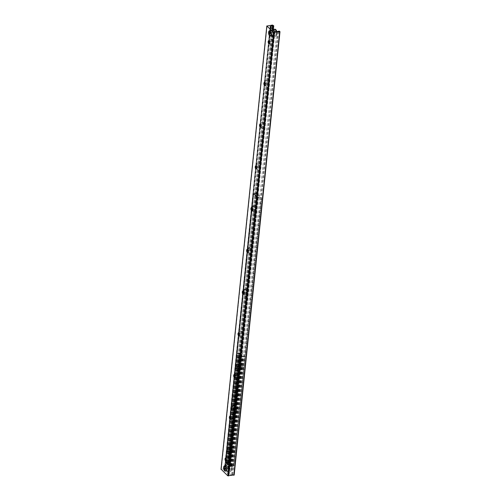 <?xml version="1.0" encoding="UTF-8"?>
<svg xmlns="http://www.w3.org/2000/svg" width="501" height="501" viewBox="0 0 501 501"><rect width="100%" height="100%" fill="white"/><g stroke="black" fill="none" stroke-linecap="round" stroke-linejoin="round"><path stroke-width="0.38" stroke-dasharray="2.5 1.88" d="M224.573 470.646L270.39 27.273M273.051 34.243A2.662 1.171 -97.4 0 0 271.523 30.48A2.662 1.171 -97.4 0 0 270.709 33.273A2.662 1.171 -97.4 0 0 272.212 35.759A2.662 1.171 -97.4 0 0 273.051 34.243M228.093 469.287A2.662 1.171 -97.4 0 0 226.571 465.523A2.662 1.171 -97.4 0 0 225.751 468.316A2.662 1.171 -97.4 0 0 227.254 470.808A2.662 1.171 -97.4 0 0 228.093 469.287M269.601 42.428A3.188 1.397 -97.4 0 0 270.634 44.833A3.188 1.397 -97.4 0 0 272.369 43.33A3.188 1.397 -97.4 0 0 271.63 39.61A3.188 1.397 -97.4 0 0 269.92 39.316A3.188 1.397 -97.4 0 0 269.538 41.909M269.024 40.819A1.597 0.701 82.6 0 1 269.325 40.594A1.597 0.701 82.6 0 1 270.239 42.842A1.597 0.701 82.6 0 1 269.738 43.756A1.597 0.701 82.6 0 1 269.388 43.612M265.292 84.155A3.188 1.397 -97.4 0 0 266.319 86.567A3.188 1.397 -97.4 0 0 268.054 85.057A3.188 1.397 -97.4 0 0 267.321 81.344A3.188 1.397 -97.4 0 0 265.605 81.049A3.188 1.397 -97.4 0 0 265.223 83.642M264.716 82.546A1.597 0.701 82.6 0 1 265.016 82.321A1.597 0.701 82.6 0 1 265.925 84.575A1.597 0.701 82.6 0 1 265.424 85.483A1.597 0.701 82.6 0 1 265.079 85.345M260.977 125.889A3.188 1.397 -97.4 0 0 262.004 128.3A3.188 1.397 -97.4 0 0 263.745 126.791A3.188 1.397 -97.4 0 0 263.006 123.071A3.188 1.397 -97.4 0 0 261.29 122.783A3.188 1.397 -97.4 0 0 260.908 125.369M260.401 124.279A1.597 0.701 82.6 0 1 260.702 124.054A1.597 0.701 82.6 0 1 261.616 126.302A1.597 0.701 82.6 0 1 261.109 127.216A1.597 0.701 82.6 0 1 260.764 127.079M256.669 167.622A3.188 1.397 -97.4 0 0 257.696 170.027A3.188 1.397 -97.4 0 0 259.43 168.524A3.188 1.397 -97.4 0 0 258.698 164.804A3.188 1.397 -97.4 0 0 256.982 164.51A3.188 1.397 -97.4 0 0 256.6 167.102M256.092 166.006A1.597 0.701 82.6 0 1 256.387 165.787A1.597 0.701 82.6 0 1 257.301 168.035A1.597 0.701 82.6 0 1 256.8 168.943A1.597 0.701 82.6 0 1 256.449 168.806M252.354 209.349A3.188 1.397 -97.4 0 0 253.381 211.76A3.188 1.397 -97.4 0 0 255.115 210.251A3.188 1.397 -97.4 0 0 254.383 206.531A3.188 1.397 -97.4 0 0 252.667 206.243A3.188 1.397 -97.4 0 0 252.285 208.836M251.778 207.74A1.597 0.701 82.6 0 1 252.078 207.514A1.597 0.701 82.6 0 1 252.986 209.769A1.597 0.701 82.6 0 1 252.485 210.677A1.597 0.701 82.6 0 1 252.141 210.539M248.039 251.082A3.188 1.397 -97.4 0 0 249.072 253.487A3.188 1.397 -97.4 0 0 250.807 251.984A3.188 1.397 -97.4 0 0 250.068 248.264A3.188 1.397 -97.4 0 0 248.358 247.97A3.188 1.397 -97.4 0 0 247.976 250.563M247.463 249.473A1.597 0.701 82.6 0 1 247.763 249.248A1.597 0.701 82.6 0 1 248.678 251.496A1.597 0.701 82.6 0 1 248.177 252.41A1.597 0.701 82.6 0 1 247.826 252.266M243.73 292.816A3.188 1.397 -97.4 0 0 244.757 295.221A3.188 1.397 -97.4 0 0 246.492 293.718A3.188 1.397 -97.4 0 0 245.759 289.998A3.188 1.397 -97.4 0 0 244.043 289.703A3.188 1.397 -97.4 0 0 243.661 292.296M243.154 291.2A1.597 0.701 82.6 0 1 243.455 290.981A1.597 0.701 82.6 0 1 244.363 293.229A1.597 0.701 82.6 0 1 243.862 294.137A1.597 0.701 82.6 0 1 243.517 293.999M239.415 334.543A3.188 1.397 -97.4 0 0 240.442 336.954A3.188 1.397 -97.4 0 0 242.177 335.445A3.188 1.397 -97.4 0 0 241.444 331.725A3.188 1.397 -97.4 0 0 239.728 331.437A3.188 1.397 -97.4 0 0 239.346 334.023M238.839 332.933A1.597 0.701 82.6 0 1 239.14 332.708A1.597 0.701 82.6 0 1 240.054 334.962A1.597 0.701 82.6 0 1 239.547 335.87A1.597 0.701 82.6 0 1 239.202 335.733M235.101 376.276A3.188 1.397 -97.4 0 0 236.134 378.681A3.188 1.397 -97.4 0 0 237.869 377.178A3.188 1.397 -97.4 0 0 237.136 373.458A3.188 1.397 -97.4 0 0 235.42 373.164A3.188 1.397 -97.4 0 0 235.038 375.756M234.531 374.667A1.597 0.701 82.6 0 1 234.825 374.441A1.597 0.701 82.6 0 1 235.739 376.689A1.597 0.701 82.6 0 1 235.238 377.604A1.597 0.701 82.6 0 1 234.888 377.46M230.792 418.003A3.188 1.397 -97.4 0 0 231.819 420.414A3.188 1.397 -97.4 0 0 233.554 418.905A3.188 1.397 -97.4 0 0 232.821 415.185A3.188 1.397 -97.4 0 0 231.105 414.897A3.188 1.397 -97.4 0 0 230.723 417.49M230.216 416.394A1.597 0.701 82.6 0 1 230.516 416.168A1.597 0.701 82.6 0 1 231.424 418.423A1.597 0.701 82.6 0 1 230.923 419.331A1.597 0.701 82.6 0 1 230.579 419.193M226.477 459.736A3.188 1.397 -97.4 0 0 227.504 462.147A3.188 1.397 -97.4 0 0 229.245 460.638A3.188 1.397 -97.4 0 0 228.506 456.918A3.188 1.397 -97.4 0 0 226.79 456.63A3.188 1.397 -97.4 0 0 226.414 459.217M226.79 456.63L225.888 458.146A1.597 0.701 82.6 0 1 226.201 457.901A1.597 0.701 82.6 0 1 227.116 460.15A1.597 0.701 82.6 0 1 226.609 461.064A1.597 0.701 82.6 0 1 226.264 460.92M279.934 31.557L234.111 474.948L233.654 474.516L232.239 474.697A1.159 0.495 -174.1 0 1 231.055 474.848L229.22 474.579A0.87 0.369 -174.1 0 1 228.575 474.322L224.385 470.358A0.87 0.369 -174.1 0 1 224.298 470.17A0.87 0.369 -174.1 0 1 224.398 470.013L225.287 469.393A1.159 0.495 -174.1 0 1 226.471 469.237L227.942 469.18L226.646 468.441L221.091 469.205M224.598 470.564L270.402 27.279L224.598 470.564M236.428 366.099A3.476 1.528 -97.4 0 0 238.42 371.009A3.476 1.528 -97.4 0 0 239.484 367.365A3.476 1.528 -97.4 0 0 237.524 364.114A3.476 1.528 -97.4 0 0 236.428 366.099M236.015 366.15A3.476 1.528 82.6 0 1 237.111 364.164A3.476 1.528 82.6 0 1 239.071 367.415A3.476 1.528 82.6 0 1 238.006 371.059A3.476 1.528 82.6 0 1 236.015 366.15M232.113 407.827A3.476 1.528 -97.4 0 0 234.105 412.743A3.476 1.528 -97.4 0 0 235.169 409.092A3.476 1.528 -97.4 0 0 233.209 405.841A3.476 1.528 -97.4 0 0 232.113 407.827M231.7 407.883A3.476 1.528 82.6 0 1 232.796 405.898A3.476 1.528 82.6 0 1 234.756 409.148A3.476 1.528 82.6 0 1 233.691 412.793A3.476 1.528 82.6 0 1 231.7 407.883M227.798 449.56A3.476 1.528 -97.4 0 0 229.79 454.47A3.476 1.528 -97.4 0 0 230.861 450.825A3.476 1.528 -97.4 0 0 228.901 447.575A3.476 1.528 -97.4 0 0 227.798 449.56M227.385 449.616A3.476 1.528 82.6 0 1 228.487 447.625A3.476 1.528 82.6 0 1 230.447 450.881A3.476 1.528 82.6 0 1 229.377 454.526A3.476 1.528 82.6 0 1 227.385 449.616M244.162 291.244A3.476 1.528 -97.4 0 0 246.154 296.154A3.476 1.528 -97.4 0 0 247.218 292.509A3.476 1.528 -97.4 0 0 245.258 289.259A3.476 1.528 -97.4 0 0 244.162 291.244M243.749 291.3A3.476 1.528 82.6 0 1 244.845 289.309A3.476 1.528 82.6 0 1 246.805 292.565A3.476 1.528 82.6 0 1 245.74 296.21A3.476 1.528 82.6 0 1 243.749 291.3M248.471 249.511A3.476 1.528 -97.4 0 0 250.462 254.42A3.476 1.528 -97.4 0 0 251.533 250.776A3.476 1.528 -97.4 0 0 249.573 247.525A3.476 1.528 -97.4 0 0 248.471 249.511M248.064 249.567A3.476 1.528 82.6 0 1 249.16 247.582A3.476 1.528 82.6 0 1 251.12 250.832A3.476 1.528 82.6 0 1 250.049 254.477A3.476 1.528 82.6 0 1 248.064 249.567M252.786 207.783A3.476 1.528 -97.4 0 0 254.777 212.693A3.476 1.528 -97.4 0 0 255.842 209.049A3.476 1.528 -97.4 0 0 253.882 205.792A3.476 1.528 -97.4 0 0 252.786 207.783M252.372 207.834A3.476 1.528 82.6 0 1 253.468 205.848A3.476 1.528 82.6 0 1 255.429 209.099A3.476 1.528 82.6 0 1 254.364 212.743A3.476 1.528 82.6 0 1 252.372 207.834M230.316 466.675L232.013 465.323L229.953 466.719L226.17 463.137A0.639 0.507 -46.6 0 1 225.663 462.642L230.322 466.437L258.065 197.951L253.569 193.843L225.826 462.329L229.89 466.274L229.445 466.218L257.188 197.732L257.771 197.5L253.988 193.925L253.174 193.931L225.431 462.417L229.445 466.218A0.639 0.507 133.4 0 0 229.953 466.719M232.013 465.323L229.564 463.005L229.521 463.425L226.533 463.093L226.571 462.673L229.564 463.005M226.571 462.673L226.108 462.692M230.354 466.256L229.89 466.274M231.969 465.742L229.521 463.425M254.395 193.455L257.389 193.787L257.345 194.206L254.032 193.505L257.815 197.087A0.639 0.507 133.4 0 0 257.188 197.732L253.406 194.15A0.639 0.507 -46.6 0 1 254.032 193.505M257.345 194.206L259.787 196.524L259.831 196.104L258.134 197.457L259.787 196.524M258.134 197.457L257.771 197.5M254.351 193.874L253.988 193.925M257.389 193.787L259.831 196.104M233.886 465.686L233.109 466.074L233.886 465.686L261.522 198.239L233.679 465.485M233.109 466.074L230.322 466.437M261.315 198.045L260.852 197.588L258.065 197.951M256.712 193.687L256.249 193.229L256.919 193.881L229.076 461.127L256.919 193.881M256.456 193.424L253.569 193.843M229.283 461.321L228.706 461.909L225.826 462.329M228.706 461.909L229.076 461.127M225.431 462.417L228.506 461.715M260.852 197.588L261.522 198.239M257.42 197.951L261.059 197.789M233.316 466.274L229.677 466.437M256.249 193.229L253.174 193.931M258.178 197.037L257.815 197.087M226.533 463.093L226.17 463.137M237.869 367.252A1.447 0.633 82.6 0 1 238.326 366.425A1.447 0.633 82.6 0 1 238.658 366.569A1.447 0.633 82.6 0 1 239.146 367.784A1.447 0.633 82.6 0 1 238.983 369.08A1.447 0.633 82.6 0 1 238.701 369.3A1.447 0.633 82.6 0 1 237.869 367.252M237.48 367.164A1.741 0.764 -97.4 0 0 237.881 369.193A1.741 0.764 -97.4 0 0 238.82 369.356A1.741 0.764 -97.4 0 0 239.008 367.797A1.741 0.764 -97.4 0 0 238.432 366.344A1.741 0.764 -97.4 0 0 237.48 367.164M241.419 356.574L237.756 353.073L239.597 353.224L239.935 352.723L241.407 352.673L245.064 356.167L242.19 356.155L241.419 356.574L230.097 466.118L230.867 465.698L233.742 465.711L230.084 462.216L228.613 462.266L228.281 462.767L226.439 462.617L230.097 466.118M233.172 408.897A1.741 0.764 -97.4 0 0 233.572 410.926A1.741 0.764 -97.4 0 0 234.506 411.083A1.741 0.764 -97.4 0 0 234.7 409.53A1.741 0.764 -97.4 0 0 234.117 408.077A1.741 0.764 -97.4 0 0 233.172 408.897M228.857 450.631A1.741 0.764 -97.4 0 0 229.258 452.66A1.741 0.764 -97.4 0 0 230.197 452.816A1.741 0.764 -97.4 0 0 230.385 451.263A1.741 0.764 -97.4 0 0 229.802 449.804A1.741 0.764 -97.4 0 0 228.857 450.631M240.712 366.889A1.447 0.633 82.6 0 1 240.881 366.281A1.447 0.633 82.6 0 1 241.169 366.062A1.447 0.633 82.6 0 1 241.996 368.103A1.447 0.633 82.6 0 1 241.538 368.93A1.447 0.633 82.6 0 1 241.206 368.792A1.447 0.633 82.6 0 1 240.712 366.889M233.56 408.985A1.447 0.633 82.6 0 1 234.017 408.158A1.447 0.633 82.6 0 1 234.349 408.302A1.447 0.633 82.6 0 1 234.831 409.511A1.447 0.633 82.6 0 1 234.668 410.807A1.447 0.633 82.6 0 1 234.387 411.033A1.447 0.633 82.6 0 1 233.56 408.985M236.397 408.616A1.447 0.633 82.6 0 1 236.572 408.014A1.447 0.633 82.6 0 1 236.854 407.789A1.447 0.633 82.6 0 1 237.687 409.837A1.447 0.633 82.6 0 1 237.23 410.663A1.447 0.633 82.6 0 1 236.898 410.519A1.447 0.633 82.6 0 1 236.397 408.616M242.772 368.279A2.029 0.889 -97.4 0 0 242.302 365.912A2.029 0.889 -97.4 0 0 241.213 365.73A2.029 0.889 -97.4 0 0 240.987 367.54A2.029 0.889 -97.4 0 0 241.67 369.243A2.029 0.889 -97.4 0 0 242.772 368.279M238.457 410.012A2.029 0.889 -97.4 0 0 237.994 407.645A2.029 0.889 -97.4 0 0 236.898 407.457A2.029 0.889 -97.4 0 0 236.679 409.273A2.029 0.889 -97.4 0 0 237.355 410.97A2.029 0.889 -97.4 0 0 238.457 410.012M229.245 450.718A1.447 0.633 82.6 0 1 229.702 449.885A1.447 0.633 82.6 0 1 230.034 450.03A1.447 0.633 82.6 0 1 230.516 451.244A1.447 0.633 82.6 0 1 230.36 452.541A1.447 0.633 82.6 0 1 230.072 452.76A1.447 0.633 82.6 0 1 229.245 450.718M232.088 450.349A1.447 0.633 82.6 0 1 232.257 449.741A1.447 0.633 82.6 0 1 232.545 449.522A1.447 0.633 82.6 0 1 233.372 451.564A1.447 0.633 82.6 0 1 232.915 452.397A1.447 0.633 82.6 0 1 232.583 452.253A1.447 0.633 82.6 0 1 232.088 450.349M234.149 451.745A2.029 0.889 -97.4 0 0 233.679 449.378A2.029 0.889 -97.4 0 0 232.589 449.19A2.029 0.889 -97.4 0 0 232.364 451.006A2.029 0.889 -97.4 0 0 233.04 452.704A2.029 0.889 -97.4 0 0 234.149 451.745M230.855 468.917L232.032 468.698L229.101 465.917L227.792 466.018L227.711 466.8A14.491 6.169 5.9 0 0 230.773 469.7L230.855 468.917A14.491 6.169 -174.1 0 1 227.792 466.018M228.907 465.874A3.476 1.528 82.6 0 1 229.953 464.264A3.476 1.528 82.6 0 1 231.969 468.773L232.032 468.698A3.332 1.459 -97.4 0 0 230.836 464.696A3.332 1.459 -97.4 0 0 229.101 465.917M227.711 466.8L229.02 466.7L231.95 469.481L230.773 469.7M229.02 466.7A3.332 1.459 -97.4 0 0 230.216 470.696A3.332 1.459 -97.4 0 0 231.95 469.481L231.888 469.556A3.476 1.528 82.6 0 1 230.842 471.165A3.476 1.528 82.6 0 1 228.825 466.656M224.786 465.83A2.605 1.146 82.6 0 1 226.389 468.235A2.605 1.146 82.6 0 1 225.45 470.965M225.25 470.953A2.9 1.271 -97.4 0 0 225.888 471.222A2.9 1.271 -97.4 0 0 226.778 468.185A2.9 1.271 -97.4 0 0 225.143 465.473A2.9 1.271 -97.4 0 0 224.573 465.917A2.9 1.271 -97.4 0 0 224.254 468.51A2.9 1.271 -97.4 0 0 225.225 470.934A2.9 1.271 -97.4 0 0 225.25 470.953M226.64 470.777A2.9 1.271 82.6 0 1 225.6 467.621A2.9 1.271 82.6 0 1 226.54 465.291A2.9 1.271 82.6 0 1 228.174 468.003A2.9 1.271 82.6 0 1 227.285 471.04A2.9 1.271 82.6 0 1 226.64 470.777M272.663 31.757L273.978 31.657L276.909 34.431L275.732 34.657L275.813 33.874A14.491 6.169 -174.1 0 1 272.744 30.974L272.663 31.757A14.491 6.169 5.9 0 0 275.732 34.657M273.978 31.657A3.332 1.459 -97.4 0 0 275.174 35.652A3.332 1.459 -97.4 0 0 276.909 34.431L276.846 34.513A3.476 1.528 82.6 0 1 275.8 36.116A3.476 1.528 82.6 0 1 273.784 31.613M275.813 33.874L276.99 33.648L274.06 30.874L272.744 30.974M276.658 31.425A3.476 1.528 82.6 0 1 276.928 33.73L276.99 33.648A3.332 1.459 -97.4 0 0 276.727 31.438L277.009 33.68M269.745 30.786A2.605 1.146 82.6 0 1 270.459 30.987A2.605 1.146 82.6 0 1 271.398 33.98A2.605 1.146 82.6 0 1 270.408 35.922M270.74 30.693A2.9 1.271 -97.4 0 0 270.102 30.429A2.9 1.271 -97.4 0 0 269.532 30.874A2.9 1.271 -97.4 0 0 269.212 33.467A2.9 1.271 -97.4 0 0 270.183 35.89A2.9 1.271 -97.4 0 0 270.847 36.178A2.9 1.271 -97.4 0 0 271.786 33.849A2.9 1.271 -97.4 0 0 270.74 30.693M272.137 30.511A2.9 1.271 82.6 0 1 273.183 33.667A2.9 1.271 82.6 0 1 272.243 35.997A2.9 1.271 82.6 0 1 270.609 33.285A2.9 1.271 82.6 0 1 271.498 30.248A2.9 1.271 82.6 0 1 272.137 30.511M221.329 469.13L267.146 25.739M226.646 468.441L272.469 25.05M227.423 468.617L273.239 25.225M227.88 469.055L273.703 25.664M227.279 469.356L272.744 29.371M226.471 469.237L271.999 28.663M225.287 469.393L270.935 27.655M224.398 470.013L270.189 26.948L224.385 470.358M224.58 470.583L270.396 27.254M224.705 470.696L270.521 27.305M224.767 470.715L270.584 27.323M228.575 474.322L274.391 30.93M229.22 474.579L275.036 31.187M231.055 474.848L276.871 31.457M232.239 474.697L278.061 31.306M232.627 474.422L278.45 31.031M233.654 474.516L279.47 31.125M226.214 462.724L229.997 466.306M253.663 193.787L225.92 462.273M258.272 198.145L230.523 466.631M257.833 197.901L230.091 466.387M225.713 462.079L253.462 193.593M225.845 462.367L253.587 193.881M226.471 462.68L237.787 353.136M226.771 462.529L238.088 352.986M227.41 462.623L238.726 353.08M227.723 462.761L239.046 353.218M228.237 462.692L239.559 353.149M228.231 462.517L239.553 352.973M228.562 462.285L239.885 352.742M228.613 462.266L239.935 352.723M229.696 462.129L241.019 352.585M230.084 462.216L241.407 352.673M233.71 465.648L245.033 356.105M233.585 465.805L244.901 356.261M232.502 465.943L243.818 356.399M232.433 465.943L243.755 356.399M231.738 465.842L243.06 356.299M231.424 465.705L242.741 356.161M230.911 465.773L242.227 356.23M230.917 465.949L242.24 356.405M230.61 466.162L241.927 356.618M226.715 471.278A3.476 1.528 -97.4 0 0 227.485 471.598A3.476 1.528 -97.4 0 0 228.613 469.205A3.476 1.528 -97.4 0 0 226.596 464.703A3.476 1.528 -97.4 0 0 225.463 467.496A3.476 1.528 -97.4 0 0 226.715 471.278M226.602 471.165A3.332 1.459 82.6 0 1 225.782 465.454A3.332 1.459 82.6 0 1 228.35 467.878A3.332 1.459 82.6 0 1 226.602 471.165M272.319 29.972A3.476 1.528 -97.4 0 0 271.548 29.653A3.476 1.528 -97.4 0 0 270.427 32.045A3.476 1.528 -97.4 0 0 272.444 36.554A3.476 1.528 -97.4 0 0 273.571 33.755A3.476 1.528 -97.4 0 0 272.319 29.972M273.865 30.83A3.476 1.528 82.6 0 1 274.911 29.221M275.763 29.622A3.332 1.459 -97.4 0 0 274.06 30.874M272.181 30.123A3.332 1.459 82.6 0 1 272.995 35.834A3.332 1.459 82.6 0 1 270.434 33.41A3.332 1.459 82.6 0 1 272.181 30.123M271.523 30.48L269.463 30.749M272.212 35.759L270.145 36.028M226.571 465.523L224.504 465.792M227.254 470.808L225.187 471.072M269.92 39.316L269.012 40.838M270.634 44.833L269.369 43.6M269.738 43.756L269.093 43.837M269.325 40.594L268.68 40.675M265.605 81.049L264.703 82.571M266.319 86.567L265.06 85.327M265.424 85.483L264.779 85.571M265.016 82.321L264.371 82.408M261.29 122.783L260.388 124.298M262.004 128.3L260.745 127.06M261.109 127.216L260.464 127.298M260.702 124.054L260.057 124.135M256.982 164.51L256.08 166.031M257.696 170.027L256.437 168.787M256.8 168.943L256.155 169.031M256.387 165.787L255.742 165.869M252.667 206.243L251.765 207.758M253.381 211.76L252.122 210.52M252.485 210.677L251.84 210.758M252.078 207.514L251.433 207.602M248.358 247.97L247.45 249.492M249.072 253.493L247.807 252.254M248.177 252.41L247.525 252.491M247.763 249.248L247.118 249.329M244.043 289.703L243.142 291.225M244.757 295.221L243.499 293.981M243.862 294.137L243.217 294.225M243.455 290.981L242.803 291.062M239.728 331.437L238.827 332.952M240.442 336.954L239.184 335.714M239.547 335.87L238.902 335.952M239.14 332.708L238.495 332.796M235.42 373.164L234.512 374.685M236.134 378.681L234.869 377.441M235.238 377.604L234.593 377.685M234.825 374.441L234.18 374.523M231.105 414.897L230.203 416.419M231.819 420.414L230.56 419.174M230.923 419.331L230.278 419.418M230.516 416.168L229.871 416.256M227.51 462.147L226.245 460.907M226.609 461.064L225.964 461.145M226.201 457.901L225.556 457.983M227.942 469.18L273.383 29.421M224.298 470.17L270.114 26.778M224.536 470.621L270.352 27.229M238.42 371.009L238.006 371.059M237.524 364.114L237.111 364.164M234.105 412.743L233.691 412.793M233.209 405.841L232.796 405.898M229.79 454.47L229.377 454.526M228.901 447.575L228.487 447.625M246.154 296.154L245.74 296.21M245.258 289.259L244.845 289.309M250.462 254.42L250.049 254.477M249.573 247.525L249.16 247.582M254.777 212.693L254.364 212.743M253.882 205.792L253.468 205.848M253.105 193.793L225.362 462.279M225.788 463.03L229.571 466.606M241.169 366.062L238.326 366.425M238.701 369.3L241.538 368.93M236.854 407.789L234.017 408.158M234.387 411.033L237.23 410.663M241.213 365.73L240.881 366.281M241.67 369.243L241.206 368.792M236.898 407.457L236.572 408.014M237.355 410.97L236.898 410.519M232.545 449.522L229.702 449.885M230.072 452.76L232.915 452.397M232.589 449.19L232.257 449.741M233.04 452.704L232.583 452.253M226.439 462.617L237.756 353.073M228.281 462.767L239.597 353.224M228.18 462.592L239.503 353.048M233.742 465.711L245.064 356.167M230.867 465.698L242.19 356.155M230.967 465.874L242.284 356.33M232.051 468.723C231.819 465.817 231.124 464.333 229.953 464.264L226.596 464.703C224.93 465.36 224.943 467.546 226.627 471.253L227.485 471.598L230.842 471.165L231.969 469.512M226.54 465.291L225.143 465.473M227.285 471.04L225.888 471.222M276.928 34.469L275.8 36.116L272.444 36.554C272.162 36.924 271.611 36.366 270.79 34.888L270.34 32.471C270.346 30.818 270.753 29.878 271.548 29.653L272.87 29.484M271.498 30.248L270.102 30.429M272.243 35.997L270.847 36.178"/><path stroke-width="0.75" d="M270.39 27.254L274.391 30.93A0.87 0.369 5.9 0 0 275.036 31.187L276.871 31.457A1.159 0.495 5.9 0 0 278.061 31.306L279.47 31.125L279.99 31.688L279.671 31.87L273.577 32.383L266.889 26.052L272.469 25.05L273.759 25.789L272.293 25.845A1.159 0.495 5.9 0 0 271.104 26.002L270.221 26.628A0.87 0.369 5.9 0 0 270.114 26.778A0.87 0.369 5.9 0 0 270.208 26.966L270.421 27.173M270.985 34.506A2.662 1.171 82.6 0 1 270.145 36.028A2.662 1.171 82.6 0 1 268.642 33.542A2.662 1.171 82.6 0 1 269.463 30.749A2.662 1.171 82.6 0 1 270.985 34.506M226.026 469.55A2.662 1.171 82.6 0 1 225.187 471.072A2.662 1.171 82.6 0 1 223.684 468.585A2.662 1.171 82.6 0 1 224.504 465.792A2.662 1.171 82.6 0 1 226.026 469.55M269.538 41.909A3.188 1.397 -97.4 0 0 269.601 42.428M269.388 43.612A1.597 0.701 82.6 0 1 269.369 43.593A1.597 0.701 82.6 0 1 268.837 42.266A1.597 0.701 82.6 0 1 269.012 40.838A1.597 0.701 82.6 0 1 269.024 40.819M269.594 42.929A1.597 0.701 82.6 0 1 269.093 43.837A1.597 0.701 82.6 0 1 268.192 42.347A1.597 0.701 82.6 0 1 268.68 40.675A1.597 0.701 82.6 0 1 269.594 42.929M265.223 83.642A3.188 1.397 -97.4 0 0 265.292 84.155M265.079 85.345A1.597 0.701 82.6 0 1 265.06 85.327A1.597 0.701 82.6 0 1 264.528 83.993A1.597 0.701 82.6 0 1 264.703 82.571A1.597 0.701 82.6 0 1 264.716 82.546M265.279 84.656A1.597 0.701 82.6 0 1 264.779 85.571A1.597 0.701 82.6 0 1 263.883 84.08A1.597 0.701 82.6 0 1 264.371 82.408A1.597 0.701 82.6 0 1 265.279 84.656M260.908 125.369A3.188 1.397 -97.4 0 0 260.977 125.889M260.764 127.079A1.597 0.701 82.6 0 1 260.745 127.06A1.597 0.701 82.6 0 1 260.213 125.726A1.597 0.701 82.6 0 1 260.388 124.298A1.597 0.701 82.6 0 1 260.401 124.279M260.971 126.39A1.597 0.701 82.6 0 1 260.464 127.298A1.597 0.701 82.6 0 1 259.568 125.807A1.597 0.701 82.6 0 1 260.057 124.135A1.597 0.701 82.6 0 1 260.971 126.39M256.6 167.102A3.188 1.397 -97.4 0 0 256.669 167.622M256.449 168.806A1.597 0.701 82.6 0 1 256.437 168.787A1.597 0.701 82.6 0 1 255.898 167.453A1.597 0.701 82.6 0 1 256.08 166.031A1.597 0.701 82.6 0 1 256.092 166.006M256.656 168.117A1.597 0.701 82.6 0 1 256.155 169.031A1.597 0.701 82.6 0 1 255.253 167.541A1.597 0.701 82.6 0 1 255.742 165.869A1.597 0.701 82.6 0 1 256.656 168.117M252.285 208.836A3.188 1.397 -97.4 0 0 252.354 209.349M252.141 210.539A1.597 0.701 82.6 0 1 252.122 210.52A1.597 0.701 82.6 0 1 251.59 209.186A1.597 0.701 82.6 0 1 251.765 207.758A1.597 0.701 82.6 0 1 251.778 207.74M252.341 209.85A1.597 0.701 82.6 0 1 251.84 210.758A1.597 0.701 82.6 0 1 250.945 209.268A1.597 0.701 82.6 0 1 251.433 207.602A1.597 0.701 82.6 0 1 252.341 209.85M247.976 250.563A3.188 1.397 -97.4 0 0 248.039 251.082M247.826 252.266A1.597 0.701 82.6 0 1 247.807 252.254A1.597 0.701 82.6 0 1 247.275 250.92A1.597 0.701 82.6 0 1 247.45 249.492A1.597 0.701 82.6 0 1 247.463 249.473M248.033 251.583A1.597 0.701 82.6 0 1 247.525 252.491A1.597 0.701 82.6 0 1 246.63 251.001A1.597 0.701 82.6 0 1 247.118 249.329A1.597 0.701 82.6 0 1 248.033 251.583M243.661 292.296A3.188 1.397 -97.4 0 0 243.73 292.816M243.517 293.999A1.597 0.701 82.6 0 1 243.499 293.981A1.597 0.701 82.6 0 1 242.966 292.647A1.597 0.701 82.6 0 1 243.142 291.225A1.597 0.701 82.6 0 1 243.154 291.2M243.718 293.31A1.597 0.701 82.6 0 1 243.217 294.225A1.597 0.701 82.6 0 1 242.315 292.734A1.597 0.701 82.6 0 1 242.803 291.062A1.597 0.701 82.6 0 1 243.718 293.31M239.346 334.023A3.188 1.397 -97.4 0 0 239.415 334.543M239.202 335.733A1.597 0.701 82.6 0 1 239.184 335.714A1.597 0.701 82.6 0 1 238.651 334.38A1.597 0.701 82.6 0 1 238.827 332.952A1.597 0.701 82.6 0 1 238.839 332.933M239.409 335.044A1.597 0.701 82.6 0 1 238.902 335.952A1.597 0.701 82.6 0 1 238.006 334.461A1.597 0.701 82.6 0 1 238.495 332.796A1.597 0.701 82.6 0 1 239.409 335.044M235.038 375.756A3.188 1.397 -97.4 0 0 235.101 376.276M234.888 377.46A1.597 0.701 82.6 0 1 234.869 377.441A1.597 0.701 82.6 0 1 234.336 376.113A1.597 0.701 82.6 0 1 234.512 374.685A1.597 0.701 82.6 0 1 234.531 374.667M235.094 376.777A1.597 0.701 82.6 0 1 234.593 377.685A1.597 0.701 82.6 0 1 233.691 376.195A1.597 0.701 82.6 0 1 234.18 374.523A1.597 0.701 82.6 0 1 235.094 376.777M230.723 417.49A3.188 1.397 -97.4 0 0 230.792 418.003M230.579 419.193A1.597 0.701 82.6 0 1 230.56 419.174A1.597 0.701 82.6 0 1 230.028 417.84A1.597 0.701 82.6 0 1 230.203 416.419A1.597 0.701 82.6 0 1 230.216 416.394M230.779 418.504A1.597 0.701 82.6 0 1 230.278 419.418A1.597 0.701 82.6 0 1 229.383 417.928A1.597 0.701 82.6 0 1 229.871 416.256A1.597 0.701 82.6 0 1 230.779 418.504M226.414 459.217A3.188 1.397 -97.4 0 0 226.477 459.736M226.264 460.92A1.597 0.701 82.6 0 1 226.245 460.907A1.597 0.701 82.6 0 1 225.713 459.574A1.597 0.701 82.6 0 1 225.888 458.146A1.597 0.701 82.6 0 1 225.901 458.127M226.471 460.237A1.597 0.701 82.6 0 1 225.964 461.145A1.597 0.701 82.6 0 1 225.068 459.655A1.597 0.701 82.6 0 1 225.556 457.983A1.597 0.701 82.6 0 1 226.471 460.237M221.091 469.205L227.761 475.775L234.111 474.948M225.45 470.965A2.605 1.146 82.6 0 1 225.018 470.727A2.605 1.146 82.6 0 1 224.999 470.708A2.605 1.146 82.6 0 1 224.122 468.529A2.605 1.146 82.6 0 1 224.41 466.193A2.605 1.146 82.6 0 1 224.786 465.83M270.408 35.922A2.605 1.146 82.6 0 1 269.951 35.665A2.605 1.146 82.6 0 1 269.081 33.479A2.605 1.146 82.6 0 1 269.369 31.15A2.605 1.146 82.6 0 1 269.745 30.786M221.066 469.443L266.889 26.052M272.744 29.371L273.101 25.964M271.999 28.663L272.293 25.845M270.935 27.655L271.104 26.002M270.189 26.948L270.221 26.628M233.854 475.261L279.671 31.87M228.531 475.95L274.354 32.559M227.761 475.775L273.577 32.383M272.87 29.484L274.911 29.221A3.476 1.528 82.6 0 1 276.658 31.425M274.911 29.221L276.746 31.438A3.332 1.459 -97.4 0 0 275.763 29.622M221.01 469.312L266.826 25.92M273.383 29.421L273.759 25.789M234.174 475.08L279.99 31.688"/></g></svg>
